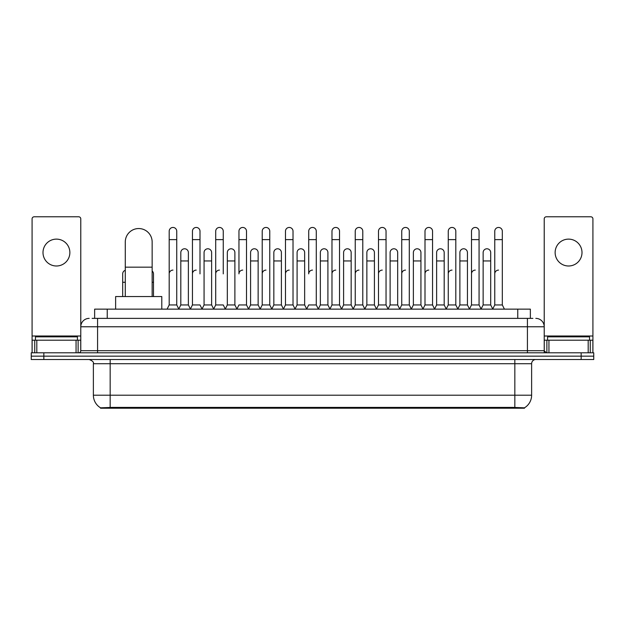 <?xml version="1.0" encoding="UTF-8"?>
<svg xmlns="http://www.w3.org/2000/svg" width="625" height="625" viewBox="0 0 625 625"><rect width="100%" height="100%" fill="white"/><g stroke="black" fill="none" stroke-linecap="round" stroke-linejoin="round"><path stroke-width="0.94" d="M92.117 318.375L97.578 318.375L92.117 318.375L94.641 318.375L94.641 309.141L530.359 309.141L530.359 318.375M524.484 408.211L100.516 408.211L100.516 407.797M93.375 395.195L110.164 395.195L110.164 363.711L93.375 363.711L93.375 395.195A14.695 14.695 0 0 0 100.562 407.828L111.844 407.398L513.156 407.398L524.438 407.828A14.695 14.695 0 0 0 531.625 395.195L531.625 363.711A4.195 4.195 0 0 1 535.82 359.516M593.75 359.516L593.75 356.156L31.25 356.156L31.25 359.516L43.844 359.516L43.844 356.156L31.25 356.156L31.25 352.797L43.844 352.797L43.844 356.156L593.75 356.156L593.75 359.516L43.844 359.516M89.18 318.375A8.398 8.398 0 0 0 80.781 326.773L80.781 350.703A2.102 2.102 0 0 1 78.688 352.797M535.82 318.375A8.398 8.398 0 0 1 544.219 326.773L97.578 326.773L97.578 318.375L532.883 318.375M588.188 352.797L588.188 340.203L592.914 340.203L592.914 352.797L592.914 218.891A2.102 2.102 0 0 0 590.812 216.789L546.312 216.789A2.102 2.102 0 0 0 544.219 218.891L544.219 350.703L546.312 352.797M593.75 352.797L593.75 356.156L593.75 352.797L43.844 352.797M77.422 340.203L77.422 336.844L35.445 336.844L35.445 340.203M56.437 239.125A13.43 13.43 0 0 0 43 252.555A13.43 13.43 0 0 0 56.437 265.992A13.43 13.43 0 0 0 69.867 252.555A13.43 13.43 0 0 0 56.437 239.125M76.062 352.797L76.062 340.203L36.812 340.203L36.812 352.797M97.578 352.797L97.578 326.773L80.781 326.773L80.781 218.891A2.102 2.102 0 0 0 78.688 216.789L34.188 216.789A2.102 2.102 0 0 0 32.086 218.891L32.086 340.203L36.812 340.203M76.062 340.203L80.781 340.203M32.086 352.797L32.086 340.203M589.555 340.203L589.555 336.844L547.578 336.844L547.578 340.203M125.281 296.547L125.281 241.977A13.43 13.43 0 0 1 138.711 228.547A13.43 13.43 0 0 1 152.148 241.977A13.43 13.43 0 0 0 138.711 228.547M152.148 296.547L152.148 241.977M161.797 309.141L161.797 296.547L115.625 296.547L115.625 309.141M167.086 309.141L169.188 304.945L176.742 304.945L178.844 309.141M176.742 304.945L176.742 231.234A3.781 3.781 0 0 0 172.969 227.453A3.781 3.781 0 0 1 173.203 227.461M169.188 304.945L169.188 239.625L176.742 239.625M169.188 239.625L169.188 231.234A3.781 3.781 0 0 1 172.969 227.453M190.344 309.141L192.445 304.945L200 304.945L202.102 309.141M200 273.883L200 231.234A3.781 3.781 0 0 0 196.219 227.453A3.781 3.781 0 0 1 196.461 227.461M192.445 304.945L192.445 239.625L200 239.625M192.445 239.625L192.445 231.234A3.781 3.781 0 0 1 196.219 227.453M213.602 309.141L215.703 304.945L223.258 304.945L225.352 309.141M223.258 273.883L223.258 231.234A3.781 3.781 0 0 0 219.477 227.453A3.781 3.781 0 0 1 219.711 227.461M215.703 304.945L215.703 239.625L223.258 239.625M215.703 239.625L215.703 231.234A3.781 3.781 0 0 1 219.477 227.453M236.859 309.141L238.953 304.945L246.508 304.945L248.609 309.141M246.508 304.945L246.508 231.234A3.781 3.781 0 0 0 242.734 227.453A3.781 3.781 0 0 1 242.969 227.461M242.734 270.102A3.781 3.781 0 0 0 238.953 273.883L238.953 239.625L246.508 239.625M238.953 239.625L238.953 231.234A3.781 3.781 0 0 1 242.734 227.453M260.109 309.141L262.211 304.945L269.766 304.945L271.867 309.141M269.766 304.945L269.766 231.234A3.781 3.781 0 0 0 265.992 227.453A3.781 3.781 0 0 1 266.227 227.461M262.211 304.945L262.211 239.625L269.766 239.625M262.211 239.625L262.211 231.234A3.781 3.781 0 0 1 265.992 227.453M283.367 309.141L285.469 304.945L293.023 304.945L295.125 309.141M293.023 304.945L293.023 231.234A3.781 3.781 0 0 0 289.242 227.453A3.781 3.781 0 0 1 289.484 227.461M285.469 304.945L285.469 239.625L293.023 239.625M285.469 239.625L285.469 231.234A3.781 3.781 0 0 1 289.242 227.453M306.625 309.141L308.719 304.945L316.281 304.945L318.375 309.141M316.281 304.945L316.281 231.234A3.781 3.781 0 0 0 312.5 227.453A3.781 3.781 0 0 1 312.734 227.461M312.5 270.102A3.781 3.781 0 0 0 308.719 273.883L308.719 239.625L316.281 239.625M308.719 239.625L308.719 231.234A3.781 3.781 0 0 1 312.5 227.453M329.875 309.141L331.977 304.945L339.531 304.945L341.633 309.141M353.195 309.016L351.164 304.945L343.602 304.945L341.57 309.016L339.531 304.945L339.531 231.234A3.781 3.781 0 0 0 335.758 227.453A3.781 3.781 0 0 1 335.992 227.461M318.312 309.016L320.352 304.945L327.906 304.945L329.945 309.016L331.977 304.945L331.977 239.625L339.531 239.625M331.977 239.625L331.977 231.234A3.781 3.781 0 0 1 335.758 227.453M353.133 309.141L355.234 304.945L362.789 304.945L364.891 309.141M388.141 309.141L386.047 304.945L378.492 304.945L376.453 309.016L374.414 304.945L366.859 304.945L364.828 309.016L362.789 304.945L362.789 231.234A3.781 3.781 0 0 0 359.008 227.453A3.781 3.781 0 0 1 359.25 227.461M355.234 304.945L355.234 239.625L362.789 239.625M355.234 239.625L355.234 231.234A3.781 3.781 0 0 1 359.008 227.453M411.398 309.141L409.297 304.945L401.742 304.945L399.711 309.016L397.672 304.945L390.117 304.945L388.078 309.016L386.047 304.945L386.047 239.625L378.492 239.625L378.492 304.945L376.391 309.141M378.492 239.625L378.492 231.234A3.781 3.781 0 0 1 382.508 227.461A3.781 3.781 0 0 1 386.047 231.234L386.047 239.625M434.656 309.141L432.555 304.945L425 304.945L422.961 309.016L420.93 304.945L413.375 304.945L411.336 309.016L409.297 304.945L409.297 239.625L401.742 239.625L401.742 304.945L399.648 309.141M401.742 239.625L401.742 231.234A3.781 3.781 0 0 1 405.758 227.461A3.781 3.781 0 0 1 409.297 231.234L409.297 239.625M457.914 309.141L455.813 304.945L448.258 304.945L446.219 309.016L444.187 304.945L436.625 304.945L434.594 309.016L432.555 304.945L432.555 239.625L425 239.625L425 304.945L422.898 309.141M425 239.625L425 231.234A3.781 3.781 0 0 1 429.016 227.461A3.781 3.781 0 0 1 432.555 231.234L432.555 239.625M481.164 309.141L479.07 304.945L471.508 304.945L469.477 309.016L467.438 304.945L459.883 304.945L457.844 309.016L455.813 304.945L455.813 239.625L448.258 239.625L448.258 304.945L446.156 309.141M448.258 239.625L448.258 231.234A3.781 3.781 0 0 1 452.273 227.461A3.781 3.781 0 0 1 455.813 231.234L455.813 239.625M492.664 309.141L494.766 304.945L494.766 239.625L502.32 239.625L502.32 304.945L504.422 309.141L502.32 304.945L494.766 304.945L492.734 309.016L490.695 304.945L483.141 304.945L481.102 309.016L479.07 304.945L479.07 239.625L471.508 239.625L471.508 304.945L469.414 309.141M471.508 239.625L471.508 231.234A3.781 3.781 0 0 1 475.523 227.461A3.781 3.781 0 0 1 479.07 231.234L479.07 239.625M494.766 239.625L494.766 231.234A3.781 3.781 0 0 1 498.781 227.461A3.781 3.781 0 0 1 502.32 231.234L502.32 239.625M178.781 309.016L180.812 304.945L188.375 304.945L190.406 309.016M188.375 304.945L188.375 252.555A3.781 3.781 0 0 0 184.828 248.789A3.781 3.781 0 0 1 188.375 252.555M180.812 304.945L180.812 260.953L188.375 260.953M180.812 260.953L180.812 252.555A3.781 3.781 0 0 1 184.828 248.789M202.039 309.016L204.07 304.945L211.625 304.945L213.664 309.016M211.625 304.945L211.625 252.555A3.781 3.781 0 0 0 208.086 248.789A3.781 3.781 0 0 1 211.625 252.555M204.07 304.945L204.07 260.953L211.625 260.953M204.07 260.953L204.07 252.555A3.781 3.781 0 0 1 208.086 248.789M225.289 309.016L227.328 304.945L234.883 304.945L236.922 309.016M234.883 304.945L234.883 252.555A3.781 3.781 0 0 0 231.344 248.789A3.781 3.781 0 0 1 234.883 252.555M227.328 304.945L227.328 260.953L234.883 260.953M227.328 260.953L227.328 252.555A3.781 3.781 0 0 1 231.344 248.789M248.547 309.016L250.586 304.945L258.141 304.945L260.172 309.016M258.141 304.945L258.141 252.555A3.781 3.781 0 0 0 254.602 248.789A3.781 3.781 0 0 1 258.141 252.555M250.586 304.945L250.586 260.953L258.141 260.953M250.586 260.953L250.586 252.555A3.781 3.781 0 0 1 254.602 248.789M271.805 309.016L273.836 304.945L281.398 304.945L283.43 309.016M281.398 304.945L281.398 252.555A3.781 3.781 0 0 0 277.852 248.789A3.781 3.781 0 0 1 281.398 252.555M273.836 304.945L273.836 260.953L281.398 260.953M273.836 260.953L273.836 252.555A3.781 3.781 0 0 1 277.852 248.789M295.055 309.016L297.094 304.945L304.648 304.945L306.688 309.016M304.648 304.945L304.648 252.555A3.781 3.781 0 0 0 301.109 248.789A3.781 3.781 0 0 1 304.648 252.555M297.094 304.945L297.094 260.953L304.648 260.953M297.094 260.953L297.094 252.555A3.781 3.781 0 0 1 301.109 248.789M327.906 304.945L327.906 252.555A3.781 3.781 0 0 0 324.367 248.789A3.781 3.781 0 0 1 327.906 252.555M320.352 304.945L320.352 260.953L327.906 260.953M320.352 260.953L320.352 252.555A3.781 3.781 0 0 1 324.367 248.789M351.164 304.945L351.164 252.555A3.781 3.781 0 0 0 347.617 248.789A3.781 3.781 0 0 1 351.164 252.555M343.602 304.945L343.602 260.953L351.164 260.953M343.602 260.953L343.602 252.555A3.781 3.781 0 0 1 347.617 248.789M374.414 304.945L374.414 252.555A3.781 3.781 0 0 0 370.875 248.789A3.781 3.781 0 0 1 374.414 252.555M366.859 304.945L366.859 260.953L374.414 260.953M366.859 260.953L366.859 252.555A3.781 3.781 0 0 1 370.875 248.789M397.672 304.945L397.672 252.555A3.781 3.781 0 0 0 394.133 248.789A3.781 3.781 0 0 1 397.672 252.555M390.117 304.945L390.117 260.953L397.672 260.953M390.117 260.953L390.117 252.555A3.781 3.781 0 0 1 394.133 248.789M420.93 304.945L420.93 252.555A3.781 3.781 0 0 0 417.391 248.789A3.781 3.781 0 0 1 420.93 252.555M413.375 304.945L413.375 260.953L420.93 260.953M413.375 260.953L413.375 252.555A3.781 3.781 0 0 1 417.391 248.789M444.187 304.945L444.187 252.555A3.781 3.781 0 0 0 440.641 248.789A3.781 3.781 0 0 1 444.187 252.555M436.625 304.945L436.625 260.953L444.187 260.953M436.625 260.953L436.625 252.555A3.781 3.781 0 0 1 440.641 248.789M467.438 304.945L467.438 252.555A3.781 3.781 0 0 0 463.898 248.789A3.781 3.781 0 0 1 467.438 252.555M459.883 304.945L459.883 260.953L467.438 260.953M459.883 260.953L459.883 252.555A3.781 3.781 0 0 1 463.898 248.789M490.695 304.945L490.695 252.555A3.781 3.781 0 0 0 487.156 248.789A3.781 3.781 0 0 1 490.695 252.555M483.141 304.945L483.141 260.953L490.695 260.953M483.141 260.953L483.141 252.555A3.781 3.781 0 0 1 487.156 248.789M122.68 296.547L122.68 282.273L125.281 282.273M122.68 282.273L122.68 273.883A3.781 3.781 0 0 1 125.281 270.289M568.562 239.125A13.43 13.43 0 0 0 555.133 252.555A13.43 13.43 0 0 0 568.562 265.992A13.43 13.43 0 0 0 582 252.555A13.43 13.43 0 0 0 568.562 239.125M588.188 340.203L548.938 340.203L548.938 352.797M544.219 340.203L548.938 340.203M544.219 352.797L544.219 350.703L527.422 350.703L527.422 318.375M153.492 296.547L153.492 273.883A3.781 3.781 0 0 0 152.148 270.992A3.781 3.781 0 0 1 153.492 273.883M169.188 273.883A3.781 3.781 0 0 1 172.969 270.102M192.445 273.883A3.781 3.781 0 0 1 196.219 270.102M215.703 273.883A3.781 3.781 0 0 1 219.477 270.102M262.211 273.883A3.781 3.781 0 0 1 265.992 270.102M285.469 273.883A3.781 3.781 0 0 1 289.242 270.102M331.977 273.883A3.781 3.781 0 0 1 335.758 270.102M355.234 273.883A3.781 3.781 0 0 1 359.008 270.102M378.492 273.883A3.781 3.781 0 0 1 382.266 270.102M401.742 273.883A3.781 3.781 0 0 1 405.523 270.102M425 304.945L425 273.883A3.781 3.781 0 0 1 428.781 270.102M448.258 273.883A3.781 3.781 0 0 1 452.031 270.102M479.07 304.945L479.07 273.883M471.508 273.883A3.781 3.781 0 0 1 475.289 270.102M494.766 273.883A3.781 3.781 0 0 1 498.547 270.102M513.156 408.211L513.156 407.398M111.844 408.211L111.844 407.398M107.234 318.375L107.234 309.141M517.766 318.375L517.766 309.141M514.836 359.516L514.836 363.711L110.164 363.711L110.164 359.516M531.625 363.711L514.836 363.711L514.836 395.195L531.625 395.195M514.836 407.477L514.836 395.195L110.164 395.195L110.164 407.477M581.156 359.516L581.156 352.797M80.781 350.703L527.422 350.703L527.422 352.797M80.781 336.008L32.086 336.008M80.75 351.062L80.75 340.203M78.125 340.203L78.125 352.797M32.125 340.203L32.125 352.797M34.742 352.797L34.742 340.203M125.281 267.164L152.148 267.164M592.914 336.008L544.219 336.008M592.875 352.797L592.875 340.203M590.258 340.203L590.258 352.797M544.25 340.203L544.25 351.062M546.875 352.797L546.875 340.203M152.148 282.273L153.492 282.273M93.375 363.711C93.969 362.227 92.562 360.828 89.18 359.516"/></g></svg>
